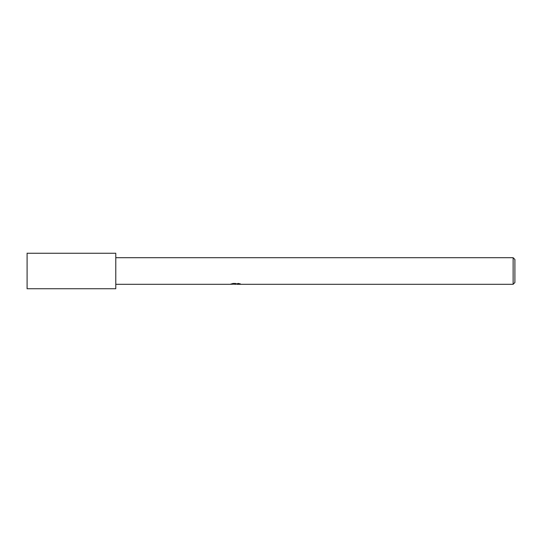 <?xml version="1.0" encoding="UTF-8"?>
<svg xmlns="http://www.w3.org/2000/svg" width="542" height="542" viewBox="0 0 542 542"><rect width="100%" height="100%" fill="white"/><g stroke="black" fill="none" stroke-linecap="round" stroke-linejoin="round"><path stroke-width="0.41" stroke-dasharray="2.71 2.03" d="M115.792 284.306L115.792 257.694L115.792 284.306M240.004 284.089L240.004 283.642L238.487 283.236L233.236 283.236L231.854 283.595L236.102 283.595L231.048 283.859L232.992 283.236L234.943 283.859L239.069 283.493L236.929 283.859M239.069 283.751L239.069 284.198L236.929 284.096M236.983 284.306L239.069 284.198M232.992 283.236L232.992 283.703L231.048 284.306L231.048 283.859L234.943 283.859M234.029 284.171L232.992 283.703M231.854 283.595L231.854 284.049M233.236 283.236L233.236 283.703M240.56 283.818C236.129 283.778 236.129 283.744 240.56 283.71M238.487 283.236L238.487 283.703M239.069 283.493L239.069 283.947M514.9 259.469L514.9 282.531M513.125 257.694L513.125 284.306M115.792 288.717L115.792 253.283M115.792 253.263L115.792 288.737M27.1 253.263L27.1 288.737M235.574 283.859L236.102 283.859M235.546 284.299L235.546 283.852"/><path stroke-width="0.81" d="M236.929 284.096L234.029 284.171M235.574 284.306L234.943 284.306M513.125 284.306L513.125 257.694L514.9 259.469L514.9 282.531L513.125 284.306L236.983 284.306L236.929 283.852L237.592 283.703M115.792 257.694L513.125 257.694M231.136 283.832L231.048 284.306L115.792 284.306M231.136 284.279L236.102 284.049L231.854 284.049L233.236 283.703L240.004 284.089M240.56 284.157C236.129 284.191 236.129 284.225 240.56 284.265M236.102 283.703L236.102 284.049M115.792 288.737L27.1 288.737L27.1 253.263L115.792 253.263L115.792 288.737M236.102 283.859L236.929 283.859"/></g></svg>
